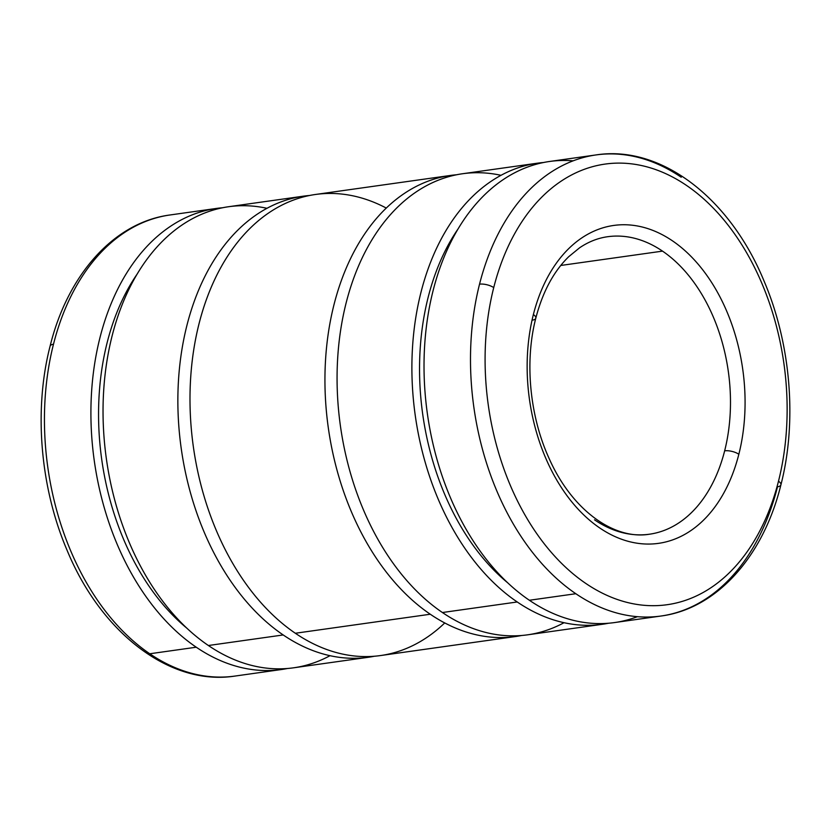 <?xml version="1.0" encoding="UTF-8"?>
<svg xmlns="http://www.w3.org/2000/svg" width="831" height="831" viewBox="0 0 831 831"><rect width="100%" height="100%" fill="white"/><g stroke="black" fill="none" stroke-linecap="round" stroke-linejoin="round"><path stroke-width="1.25" d="M594.529 519.822A150.214 100.769 82 0 0 649.489 534.208C614.192 540.192 571.915 510.276 549.031 458.286C529.638 415.905 524.538 361.516 535.808 318.159A10.325 3.978 -165.8 0 0 533.377 314.554A160.539 107.698 82 0 0 599.774 527.986A160.539 107.698 82 0 0 738.842 454.256A10.325 3.978 -165.8 0 0 724.653 450.828A150.214 100.769 -98 0 1 649.489 534.208A150.214 100.769 82 0 0 724.653 450.828A150.214 100.769 82 0 0 662.525 251.128A150.214 100.769 82 0 0 607.565 236.731A150.214 100.769 -98 0 1 662.525 251.128L560.769 265.463L662.525 251.128A150.214 100.769 -98 0 1 724.653 450.828A10.325 3.978 14.2 0 1 738.842 454.256A160.539 107.698 -98 0 1 599.774 527.986A160.539 107.698 -98 0 1 533.377 314.554A160.539 107.698 -98 0 1 672.445 240.824A160.539 107.698 -98 0 1 738.842 454.256A160.539 107.698 82 0 0 672.445 240.824A160.539 107.698 82 0 0 533.377 314.554A10.325 3.978 14.2 0 1 535.808 318.159A10.325 3.978 14.2 0 1 532.401 320.122M637.419 616.675A232.825 156.186 -98 0 1 529.368 600.262L575.831 593.718A232.825 156.186 -98 0 1 479.539 284.171A10.325 3.978 14.2 0 1 493.728 287.599A10.325 3.978 -165.8 0 0 479.539 284.171A232.825 156.186 82 0 0 575.831 593.718A232.825 156.186 82 0 0 661.019 616.02A232.825 156.186 -98 0 1 575.831 593.718L529.368 600.262A232.825 156.186 82 0 0 614.556 622.564L661.019 616.02C716.893 608.707 763.388 556.323 780.922 484.816A10.325 3.978 -165.8 0 0 778.491 481.211A222.5 149.258 -98 0 1 585.751 583.404A222.5 149.258 -98 0 1 493.728 287.599A222.5 149.258 -98 0 1 686.468 185.396A222.5 149.258 -98 0 1 778.491 481.211A10.325 3.978 14.2 0 1 780.922 484.816A10.325 3.978 14.2 0 1 777.515 486.779A232.825 156.186 -98 0 1 661.019 616.02M564.041 622.699A232.825 156.186 -98 0 1 442.414 612.52L517.235 601.976L442.414 612.52A232.825 156.186 82 0 0 527.602 634.822L602.423 624.278A232.825 156.186 -98 0 1 517.235 601.976A232.825 156.186 -98 0 1 412.238 352.448A232.825 156.186 -98 0 1 537.428 163.188A232.825 156.186 -98 0 1 543.526 162.512A232.825 156.186 82 0 0 412.477 347.981A232.825 156.186 82 0 0 517.235 601.976A232.825 156.186 82 0 0 608.469 623.25A232.825 156.186 -98 0 1 602.423 624.278M444.741 622.949A232.825 156.186 -98 0 1 295.337 633.253L430.281 614.234L295.337 633.253A232.825 156.186 82 0 0 380.525 655.555L515.469 636.536A232.825 156.186 -98 0 1 430.281 614.234A232.825 156.186 -98 0 1 325.285 364.705A232.825 156.186 -98 0 1 450.475 175.445A232.825 156.186 -98 0 1 456.562 174.77A232.825 156.186 82 0 0 325.523 360.239A232.825 156.186 82 0 0 430.281 614.234A232.825 156.186 82 0 0 521.504 635.507A232.825 156.186 -98 0 1 515.469 636.536M330.011 655.69A232.825 156.186 -98 0 1 208.384 645.51L283.205 634.957L208.384 645.51A232.825 156.186 82 0 0 293.572 667.812L368.393 657.269A232.825 156.186 -98 0 1 283.205 634.957A232.825 156.186 -98 0 1 178.208 385.439A232.825 156.186 -98 0 1 303.398 196.178A232.825 156.186 -98 0 1 309.496 195.493A232.825 156.186 82 0 0 178.447 380.972A232.825 156.186 82 0 0 283.205 634.957A232.825 156.186 82 0 0 374.438 656.23A232.825 156.186 -98 0 1 368.393 657.269M196.251 647.214L149.777 653.768A232.825 156.186 82 0 0 234.965 676.07A232.825 156.186 -98 0 1 149.777 653.768A232.825 156.186 -98 0 1 53.485 344.221A10.325 3.978 -165.8 0 0 50.078 346.184A10.325 3.978 14.2 0 1 53.485 344.221A232.825 156.186 -98 0 1 169.981 214.98A232.825 156.186 82 0 0 53.485 344.221A232.825 156.186 82 0 0 149.777 653.768L196.251 647.214A232.825 156.186 -98 0 1 91.254 397.696A232.825 156.186 -98 0 1 216.444 208.436A232.825 156.186 -98 0 1 222.531 207.75A232.825 156.186 82 0 0 91.493 393.229A232.825 156.186 82 0 0 196.251 647.214A232.825 156.186 82 0 0 287.474 668.488A232.825 156.186 -98 0 1 281.439 669.526A232.825 156.186 -98 0 1 196.251 647.214M186.871 628.184A221.555 148.635 -98 0 1 136.99 274.303A221.555 148.635 82 0 0 186.871 628.184M303.398 196.178L228.577 206.722A232.825 156.186 82 0 0 103.387 395.982A232.825 156.186 82 0 0 208.384 645.51A232.825 156.186 -98 0 1 105.838 368.517A232.825 156.186 -98 0 1 266.959 208.301M450.475 175.445L315.531 194.464A232.825 156.186 82 0 0 190.341 383.725A232.825 156.186 82 0 0 295.337 633.253A232.825 156.186 -98 0 1 196.687 333.771A232.825 156.186 -98 0 1 386.259 208.051M537.428 163.188L462.607 173.731A232.825 156.186 82 0 0 337.417 362.991A232.825 156.186 82 0 0 442.414 612.52A232.825 156.186 -98 0 1 339.869 335.537A232.825 156.186 -98 0 1 500.989 175.31M507.855 582.936A221.555 148.635 -98 0 1 457.974 229.055A221.555 148.635 82 0 0 507.855 582.936M780.922 484.816C797.334 421.192 790.842 343.608 763.949 280.795C729.93 198.194 661.102 144.802 596.035 154.93A232.825 156.186 82 0 0 479.539 284.171A232.825 156.186 -98 0 1 596.035 154.93L549.561 161.474A232.825 156.186 82 0 0 424.371 350.734A232.825 156.186 82 0 0 529.368 600.262A232.825 156.186 -98 0 1 425.607 333.688A232.825 156.186 -98 0 1 573.161 160.819M596.035 154.93A232.825 156.186 -98 0 1 681.223 177.232M585.751 583.404A222.5 149.258 82 0 0 778.491 481.211A222.5 149.258 82 0 0 686.468 185.396A222.5 149.258 82 0 0 493.728 287.599A222.5 149.258 82 0 0 585.751 583.404M216.444 208.436L169.981 214.98C114.107 222.293 67.612 274.677 50.078 346.184C33.666 409.808 40.158 487.392 67.051 550.205C101.07 632.807 169.898 686.198 234.965 676.07L281.439 669.526M535.808 318.159C542.653 291.91 553.643 271.415 568.757 256.665L579.612 247.783C588.473 241.79 597.79 238.102 607.565 236.731"/></g></svg>

